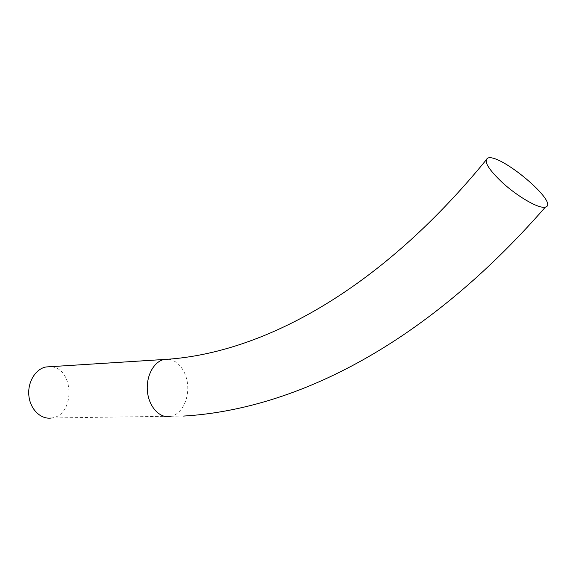 <?xml version="1.0" encoding="UTF-8"?>
<svg xmlns="http://www.w3.org/2000/svg" width="576" height="576" viewBox="0 0 576 576"><rect width="100%" height="100%" fill="white"/><g stroke="black" fill="none" stroke-linecap="round" stroke-linejoin="round"><path stroke-width="0.43" stroke-dasharray="2.88 2.16" d="M183.55 416.066L51.631 417.982C75.672 415.325 74.261 367.157 50.249 366.696M169.985 416.599L170.366 416.534C181.375 414.67 189.295 399.283 187.546 384.062C185.976 368.813 175.082 357.062 164.124 359.474"/><path stroke-width="0.86" d="M50.249 366.696L45.994 366.97C35.51 368.899 27.418 382.19 28.879 395.734C30.197 409.298 40.694 419.551 51.221 418.039M542.974 207.266C535.255 206.698 517.183 195.905 503.266 183.427C488.549 169.574 483.35 161.15 487.656 158.141C499.536 152.438 560.376 203.702 545.35 207.13L542.974 207.266M45.994 366.97L164.095 359.482C153.713 361.57 145.822 376.402 147.449 391.586C148.939 406.793 159.53 418.277 169.956 416.606M487.656 158.141C374.803 296.971 255.262 354.362 164.095 359.482M545.35 207.13C419.602 351.223 288.583 409.889 183.55 416.066"/></g></svg>

